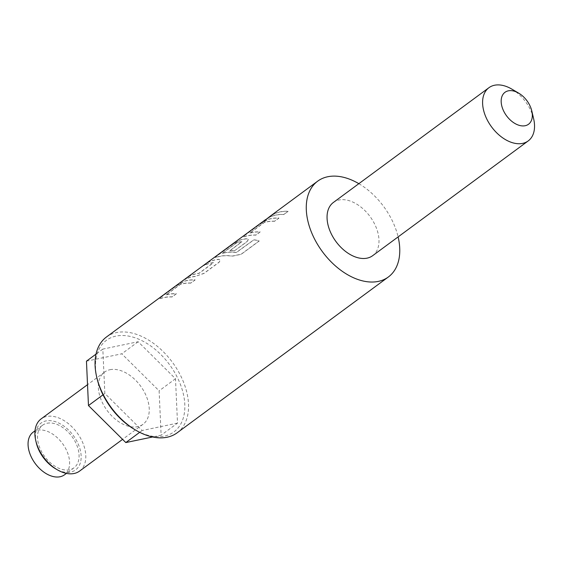 <?xml version="1.0" encoding="UTF-8"?>
<svg xmlns="http://www.w3.org/2000/svg" width="562" height="562" viewBox="0 0 562 562"><rect width="100%" height="100%" fill="white"/><g stroke="black" fill="none" stroke-linecap="round" stroke-linejoin="round"><path stroke-width="0.42" stroke-dasharray="2.81 2.11" d="M263.536 221.47L265.798 219.609M190.841 283.136A59.396 37.97 -126.4 0 0 182.917 283.74A59.396 37.97 -126.4 0 0 180.409 284.386L165.938 295.057A59.396 37.97 -126.4 0 1 168.445 294.418A59.396 37.97 -126.4 0 1 176.37 293.814L172.077 296.982A59.396 37.97 -126.4 0 0 164.153 297.586A59.396 37.97 -126.4 0 0 161.062 298.415L159.475 298.717L161.21 297.108L176.257 286.009L184.125 281.4A59.396 37.97 -126.4 0 1 187.216 280.571A59.396 37.97 -126.4 0 1 195.14 279.967L190.806 283.016A59.53 38.054 -126.4 0 0 182.861 283.62A59.53 38.054 -126.4 0 0 180.346 284.267L165.881 294.945A59.53 38.054 -126.4 0 1 168.389 294.298A59.53 38.054 -126.4 0 1 176.335 293.694L172.035 296.869A59.53 38.054 -126.4 0 0 164.097 297.467A59.53 38.054 -126.4 0 0 160.999 298.303L159.411 298.605L161.139 296.996L176.18 285.896L184.062 281.288A59.53 38.054 -126.4 0 1 187.16 280.452A59.53 38.054 -126.4 0 1 195.098 279.848L190.806 283.016M195.407 276.476A59.396 37.97 -126.4 0 0 192.085 276.975A59.396 37.97 -126.4 0 0 185.137 279.454L189.436 276.286A59.396 37.97 -126.4 0 1 196.384 273.806A59.396 37.97 -126.4 0 1 199.067 273.371L213.532 262.7A59.396 37.97 -126.4 0 0 210.855 263.128A59.396 37.97 -126.4 0 0 203.908 265.608L208.2 262.44A59.396 37.97 -126.4 0 1 215.155 259.96A59.396 37.97 -126.4 0 1 218.47 259.461L220.501 260.101L219.068 262.313L204.02 273.413L195.358 276.363A59.53 38.054 -126.4 0 0 192.028 276.855A59.53 38.054 -126.4 0 0 185.067 279.342L189.366 276.174A59.53 38.054 -126.4 0 1 196.328 273.687A59.53 38.054 -126.4 0 1 199.011 273.258L213.483 262.58A59.53 38.054 -126.4 0 0 210.799 263.009A59.53 38.054 -126.4 0 0 203.83 265.496L208.13 262.328A59.53 38.054 -126.4 0 1 215.098 259.841A59.53 38.054 -126.4 0 1 218.421 259.342L220.466 259.988L219.025 262.194L203.985 273.294L195.358 276.363M234.684 250.793A59.396 37.97 -126.4 0 0 229.753 250.933L241.941 241.744A59.396 37.97 -126.4 0 0 239.264 242.173A59.396 37.97 -126.4 0 0 236.757 242.819L222.285 253.49A59.396 37.97 -126.4 0 1 224.793 252.844A59.396 37.97 -126.4 0 1 236.307 252.577L253.947 239.862A59.396 37.97 -126.4 0 1 259.244 240.993L241.189 254.312L232.232 256.195A59.396 37.97 -126.4 0 0 220.023 256.363A59.396 37.97 -126.4 0 0 216.939 257.192L215.351 257.494L217.087 255.886L232.127 244.786L240.002 240.178A59.396 37.97 -126.4 0 1 243.093 239.349A59.396 37.97 -126.4 0 1 246.409 238.85L248.439 239.489L246.999 241.702L234.642 250.673A59.53 38.054 -126.4 0 0 229.703 250.814L241.892 241.625A59.53 38.054 -126.4 0 0 239.208 242.053A59.53 38.054 -126.4 0 0 236.693 242.7L222.222 253.378A59.53 38.054 -126.4 0 1 224.737 252.731A59.53 38.054 -126.4 0 1 236.279 252.457L253.919 239.749A59.53 38.054 -126.4 0 1 259.23 240.873L241.175 254.193L232.204 256.075A59.53 38.054 -126.4 0 0 219.967 256.251A59.53 38.054 -126.4 0 0 216.876 257.08L215.281 257.382L217.016 255.773L232.057 244.674L239.939 240.065A59.53 38.054 -126.4 0 1 243.037 239.229A59.53 38.054 -126.4 0 1 246.36 238.731L248.397 239.377L246.964 241.583L234.642 250.673M274.649 221.302A59.396 37.97 -126.4 0 0 266.732 221.906A59.396 37.97 -126.4 0 0 264.217 222.552L249.753 233.23A59.396 37.97 -126.4 0 1 252.261 232.584A59.396 37.97 -126.4 0 1 260.185 231.98L255.886 235.148A59.396 37.97 -126.4 0 0 247.961 235.752A59.396 37.97 -126.4 0 0 244.87 236.581L243.29 236.883L245.025 235.274L260.065 224.175L267.941 219.566A59.396 37.97 -126.4 0 1 271.024 218.737A59.396 37.97 -126.4 0 1 278.949 218.133L274.614 221.189A59.53 38.054 -126.4 0 0 266.669 221.793A59.53 38.054 -126.4 0 0 264.161 222.44L249.69 233.111A59.53 38.054 -126.4 0 1 252.205 232.464A59.53 38.054 -126.4 0 1 260.143 231.86L255.843 235.035A59.53 38.054 -126.4 0 0 247.905 235.64A59.53 38.054 -126.4 0 0 244.807 236.469L243.22 236.771L244.948 235.162L259.995 224.062L267.877 219.454A59.53 38.054 -126.4 0 1 270.968 218.618A59.53 38.054 -126.4 0 1 278.914 218.014L274.614 221.189M288.116 211.368L283.824 214.536A59.396 37.97 -126.4 0 0 275.9 215.141A59.396 37.97 -126.4 0 0 268.945 217.62L273.244 214.452A59.396 37.97 -126.4 0 1 280.199 211.972A59.396 37.97 -126.4 0 1 288.116 211.368L283.782 214.424A59.53 38.054 -126.4 0 0 275.844 215.028A59.53 38.054 -126.4 0 0 268.875 217.508L273.174 214.34A59.53 38.054 -126.4 0 1 280.143 211.853A59.53 38.054 -126.4 0 1 288.081 211.249M97.071 378.605A56.888 36.361 -126.4 0 1 115.997 336.111A56.888 36.361 -126.4 0 1 177.754 378.282A56.888 36.361 -126.4 0 1 164.336 436.112A56.888 36.361 -126.4 0 1 134.62 429.501M177.149 432.81A59.53 38.054 53.6 0 0 177.142 369.353A59.53 38.054 53.6 0 0 116.51 332.578A59.53 38.054 53.6 0 0 106.464 336.996M36.249 442.666A29.105 18.602 -126.4 0 1 45.936 420.931A29.105 18.602 -126.4 0 1 77.528 442.505A29.105 18.602 -126.4 0 1 70.671 472.094A29.105 18.602 -126.4 0 1 55.462 468.708M79.593 471.082A32.413 20.717 53.6 0 0 79.586 436.534A32.413 20.717 53.6 0 0 46.576 416.512A32.413 20.717 53.6 0 0 41.103 418.915M33.123 432.206A26.456 16.916 -126.4 0 1 37.591 430.239A26.456 16.916 -126.4 0 1 66.309 449.853A26.456 16.916 -126.4 0 1 64.539 474.785M511.792 89.091A33.074 21.138 -126.4 0 1 533.619 118.68M358.844 183.676A59.53 38.054 -126.4 0 1 398.114 236.904M270.167 216.222L269.732 216.574M333.385 202.46A33.074 21.138 -126.4 0 1 338.963 200.002A33.074 21.138 -126.4 0 1 372.648 220.437A33.074 21.138 -126.4 0 1 372.655 255.689M110.026 369.705A32.413 20.717 -126.4 0 1 143.036 389.726A32.413 20.717 -126.4 0 1 143.036 424.275A32.413 20.717 -126.4 0 1 137.564 426.677A32.413 20.717 -126.4 0 1 104.553 406.656A32.413 20.717 -126.4 0 1 104.553 372.107A32.413 20.717 -126.4 0 1 110.026 369.705M47.06 423.256A26.456 16.916 -126.4 0 1 74.008 439.596A26.456 16.916 -126.4 0 1 74.008 467.802A26.456 16.916 -126.4 0 1 69.547 469.769A26.456 16.916 -126.4 0 1 42.6 453.422A26.456 16.916 -126.4 0 1 42.593 425.216A26.456 16.916 -126.4 0 1 47.06 423.256M86.457 361.169L121.778 353.814L159.116 390.829L161.132 435.206L152.611 436.983M177.501 423.13L142.179 430.492L104.848 393.47L102.832 349.093L138.154 341.731L175.492 378.753L177.501 423.13L161.132 435.206M142.179 430.492L139.692 432.326M104.848 393.47L103.015 394.819M175.492 378.753L159.116 390.829M138.154 341.731L121.778 353.814M102.832 349.093L96.011 354.123M268.46 217.642L268.959 217.15M143.036 424.275L122.579 439.365M74.008 467.802L66.428 473.394M42.593 425.216L35.013 430.815M104.553 372.107L87.524 384.675"/><path stroke-width="0.84" d="M268.46 217.642L263.536 221.47M269.732 216.574L263.395 221.491L269.036 217.262M265.721 219.503L106.464 336.996A59.53 38.054 53.6 0 0 96.706 377.046A59.53 38.054 53.6 0 0 136.004 430.316A59.53 38.054 53.6 0 0 167.104 437.229A59.53 38.054 53.6 0 0 177.149 432.81L388.363 276.982A59.53 38.054 -126.4 0 1 378.317 281.4A59.53 38.054 -126.4 0 1 317.685 244.625A59.53 38.054 -126.4 0 1 317.678 181.168A59.53 38.054 -126.4 0 1 327.723 176.749A59.53 38.054 -126.4 0 1 358.844 183.676M87.524 384.675L41.103 418.915A32.413 20.717 53.6 0 0 35.792 440.72A32.413 20.717 53.6 0 0 57.191 469.727A32.413 20.717 53.6 0 0 74.121 473.485A32.413 20.717 53.6 0 0 79.593 471.082L122.579 439.365M66.428 473.394L64.539 474.785A26.456 16.916 -126.4 0 1 60.071 476.752A26.456 16.916 -126.4 0 1 31.353 457.138A26.456 16.916 -126.4 0 1 33.123 432.206L35.013 430.815M525.182 125.719A19.846 12.687 53.6 0 0 531.785 110.897A19.846 12.687 53.6 0 0 518.684 93.137A19.846 12.687 53.6 0 0 508.322 90.833A19.846 12.687 53.6 0 0 503.643 111.009A19.846 12.687 53.6 0 0 525.182 125.719M531.785 110.897L533.619 118.68A33.074 21.138 -126.4 0 1 528.203 140.929A33.074 21.138 -126.4 0 1 522.618 143.387A33.074 21.138 -126.4 0 1 488.933 122.959A33.074 21.138 -126.4 0 1 488.933 87.707A33.074 21.138 -126.4 0 1 494.511 85.248A33.074 21.138 -126.4 0 1 511.792 89.091L518.684 93.137M398.114 236.904A59.53 38.054 -126.4 0 1 388.363 276.982M528.203 140.929L372.655 255.689A33.074 21.138 -126.4 0 1 367.07 258.148A33.074 21.138 -126.4 0 1 333.392 237.712A33.074 21.138 -126.4 0 1 333.385 202.46L488.933 87.707M152.611 436.983L125.811 442.568L88.473 405.553L86.457 361.169L96.011 354.123M57.191 469.727L55.462 468.708A29.105 18.602 -126.4 0 1 36.249 442.666L35.792 440.72M136.004 430.316L134.62 429.501A56.888 36.361 -126.4 0 1 97.071 378.605L96.706 377.046M139.692 432.326L125.811 442.568M103.015 394.819L88.473 405.553M317.678 181.168L270.167 216.222"/></g></svg>
